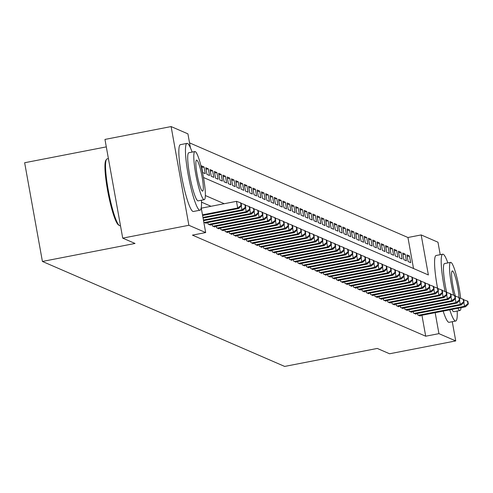 <?xml version="1.0" encoding="UTF-8"?>
<svg xmlns="http://www.w3.org/2000/svg" width="493" height="493" viewBox="0 0 493 493"><rect width="100%" height="100%" fill="white"/><g stroke="black" fill="none" stroke-linecap="round" stroke-linejoin="round"><path stroke-width="0.74" d="M106.303 146.883L24.65 162.739L42.41 261.45L284.664 366.428L377.274 348.44L389.581 353.771L455.735 340.922L438.936 333.644L435.165 312.679M42.41 261.45L135.027 243.462L122.72 238.131L104.96 139.42L171.114 126.572L187.913 133.856L190.415 147.771M413.522 268.519L407.945 237.503L189.534 142.859M407.945 237.503L421.176 234.933L437.975 242.217L440.218 254.69M417.46 313.431L417.731 314.922L420.295 316.038L420.215 315.582M413.183 311.576L413.448 313.067L416.018 314.183L415.938 313.727M408.9 309.721L409.172 311.212L411.735 312.328L411.655 311.872M404.624 307.866L404.889 309.357L407.458 310.473L407.378 310.017M400.341 306.011L400.612 307.503L403.175 308.618L403.095 308.162M396.064 304.156L396.329 305.648L398.899 306.763L398.819 306.307M391.781 302.301L392.052 303.793L394.616 304.908L394.536 304.452M387.498 300.447L387.769 301.938L390.339 303.053L390.253 302.597M383.221 298.592L383.486 300.083L386.056 301.198L385.976 300.742M378.938 296.737L379.209 298.228L381.779 299.343L381.693 298.887M374.662 294.882L374.926 296.379L377.496 297.489L377.416 297.032M370.379 293.027L370.65 294.524L373.219 295.634L373.133 295.178M366.102 291.172L366.367 292.669L368.937 293.779L368.856 293.323M361.819 289.317L362.09 290.815L364.66 291.924L364.573 291.474M357.542 287.468L357.807 288.96L360.377 290.069L360.297 289.619M353.259 285.613L353.53 287.105L356.094 288.214L356.014 287.764M348.982 283.758L349.247 285.25L351.817 286.359L351.737 285.909M344.699 281.904L344.971 283.395L347.534 284.504L347.454 284.054M340.423 280.049L340.688 281.54L343.257 282.649L343.177 282.199M336.14 278.194L336.411 279.685L338.974 280.794L338.894 280.344M331.863 276.339L332.128 277.83L334.698 278.939L334.618 278.49M327.58 274.484L327.851 275.975L330.415 277.084L330.335 276.635M323.297 272.629L323.568 274.12L326.138 275.236L326.052 274.78M319.02 270.774L319.285 272.265L321.855 273.381L321.775 272.925M314.737 268.919L315.009 270.411L317.578 271.526L317.492 271.07M310.461 267.064L310.726 268.556L313.295 269.671L313.215 269.215M306.178 265.209L306.449 266.701L309.019 267.816L308.932 267.36M301.901 263.354L302.166 264.846L304.736 265.961L304.656 265.505M297.618 261.5L297.889 262.991L300.459 264.106L300.373 263.65M293.341 259.645L293.606 261.136L296.176 262.251L296.096 261.795M289.058 257.79L289.329 259.281L291.893 260.396L291.813 259.94M284.781 255.935L285.046 257.426L287.616 258.542L287.536 258.085M280.499 254.08L280.77 255.571L283.333 256.687L283.253 256.231M276.222 252.225L276.487 253.716L279.056 254.832L278.976 254.376M271.939 250.37L272.21 251.861L274.774 252.977L274.693 252.521M267.656 248.515L267.927 250.006L270.497 251.122L270.417 250.666M263.379 246.66L263.65 248.152L266.214 249.267L266.134 248.811M259.096 244.805L259.367 246.297L261.937 247.412L261.851 246.956M254.819 242.95L255.084 244.442L257.654 245.557L257.574 245.101M250.536 241.095L250.808 242.587L253.377 243.702L253.291 243.246M246.26 239.241L246.525 240.738L249.094 241.847L249.014 241.391M241.977 237.386L242.248 238.883L244.818 239.992L244.731 239.536M237.7 235.531L237.965 237.028L240.535 238.137L240.455 237.681M233.417 233.676L233.688 235.173L236.258 236.283L236.172 235.833M229.14 231.827L229.405 233.318L231.975 234.428L231.895 233.978M224.857 229.972L225.128 231.464L227.692 232.573L227.612 232.123M220.581 228.117L220.846 229.609L223.415 230.718L223.335 230.268M216.298 226.262L216.569 227.754L219.132 228.863L219.052 228.413M212.021 224.407L212.286 225.899L214.856 227.008L214.775 226.558M207.738 222.553L208.009 224.044L210.573 225.153L210.493 224.703M203.812 222.226L206.296 223.298L206.216 222.848M201.766 167.429L204.053 166.985L201.489 165.87L202.685 172.544L205.254 173.653L204.053 166.985M206.049 169.284L208.336 168.84L205.766 167.725L206.968 174.399L209.537 175.508L208.336 168.84M210.326 171.139L212.612 170.695L210.049 169.58L211.244 176.254L213.814 177.363L212.612 170.695M214.609 172.994L216.895 172.55L214.326 171.435L215.527 178.109L218.097 179.218L216.895 172.55M218.886 174.849L221.172 174.405L218.609 173.289L219.804 179.963L222.374 181.073L221.172 174.405M223.169 176.704L225.455 176.26L222.885 175.144L224.087 181.818L226.657 182.928L225.455 176.26M227.446 178.558L229.732 178.115L227.168 176.999L228.364 183.673L230.934 184.783L229.732 178.115M231.728 180.413L234.015 179.97L231.445 178.854L232.647 185.528L235.216 186.637L234.015 179.97M236.005 182.268L238.298 181.825L235.728 180.709L236.93 187.377L239.493 188.492L238.298 181.825M240.288 184.123L242.574 183.679L240.005 182.564L241.206 189.232L243.776 190.347L242.574 183.679M244.565 185.978L246.857 185.534L244.288 184.419L245.489 191.087L248.053 192.202L246.857 185.534M248.848 187.833L251.134 187.389L248.564 186.274L249.766 192.942L252.336 194.057L251.134 187.389M253.125 189.688L255.417 189.244L252.847 188.129L254.049 194.797L256.613 195.912L255.417 189.244M257.408 191.543L259.694 191.099L257.13 189.984L258.326 196.652L260.896 197.767L259.694 191.099M261.691 193.398L263.977 192.954L261.407 191.839L262.609 198.506L265.172 199.622L263.977 192.954M265.967 195.253L268.254 194.809L265.69 193.694L266.886 200.361L269.455 201.477L268.254 194.809M270.25 197.108L272.537 196.664L269.967 195.548L271.168 202.216L273.738 203.332L272.537 196.664M274.527 198.962L276.813 198.519L274.25 197.403L275.445 204.071L278.015 205.187L276.813 198.519M278.81 200.817L281.096 200.368L278.527 199.258L279.728 205.926L282.298 207.042L281.096 200.368M283.087 202.672L285.373 202.222L282.809 201.113L284.005 207.781L286.575 208.896L285.373 202.222M287.37 204.527L289.656 204.077L287.086 202.968L288.288 209.636L290.858 210.751L289.656 204.077M291.646 206.376L293.939 205.932L291.369 204.823L292.571 211.491L295.134 212.606L293.939 205.932M295.929 208.231L298.216 207.787L295.646 206.678L296.848 213.346L299.417 214.461L298.216 207.787M300.206 210.086L302.499 209.642L299.929 208.533L301.131 215.201L303.694 216.316L302.499 209.642M304.489 211.941L306.775 211.497L304.206 210.388L305.407 217.056L307.977 218.171L306.775 211.497M308.766 213.796L311.058 213.352L308.489 212.243L309.69 218.91L312.254 220.02L311.058 213.352M313.049 215.651L315.335 215.207L312.765 214.098L313.967 220.765L316.537 221.875L315.335 215.207M317.326 217.505L319.618 217.062L317.048 215.952L318.25 222.62L320.814 223.73L319.618 217.062M321.609 219.36L323.895 218.917L321.331 217.807L322.527 224.475L325.097 225.584L323.895 218.917M325.891 221.215L328.178 220.772L325.608 219.662L326.81 226.33L329.379 227.439L328.178 220.772M330.168 223.07L332.455 222.626L329.891 221.511L331.086 228.185L333.656 229.294L332.455 222.626M334.451 224.925L336.737 224.481L334.168 223.366L335.369 230.04L337.939 231.149L336.737 224.481M338.728 226.78L341.014 226.336L338.451 225.221L339.646 231.895L342.216 233.004L341.014 226.336M343.011 228.635L345.297 228.191L342.727 227.076L343.929 233.75L346.499 234.859L345.297 228.191M347.288 230.49L349.574 230.046L347.01 228.931L348.206 235.605L350.776 236.714L349.574 230.046M351.571 232.345L353.857 231.901L351.287 230.786L352.489 237.46L355.059 238.569L353.857 231.901M355.847 234.2L358.14 233.756L355.57 232.641L356.772 239.315L359.335 240.424L358.14 233.756M360.13 236.055L362.417 235.611L359.847 234.495L361.049 241.169L363.618 242.279L362.417 235.611M364.407 237.909L366.7 237.466L364.13 236.35L365.331 243.018L367.895 244.134L366.7 237.466M368.69 239.764L370.976 239.321L368.407 238.205L369.608 244.873L372.178 245.989L370.976 239.321M372.967 241.619L375.259 241.176L372.69 240.06L373.891 246.728L376.455 247.843L375.259 241.176M377.25 243.474L379.536 243.031L376.966 241.915L378.168 248.583L380.738 249.698L379.536 243.031M381.527 245.329L383.819 244.885L381.249 243.77L382.451 250.438L385.015 251.553L383.819 244.885M385.809 247.184L388.096 246.74L385.532 245.625L386.728 252.293L389.297 253.408L388.096 246.74M390.092 249.039L392.379 248.595L389.809 247.48L391.011 254.148L393.58 255.263L392.379 248.595M394.369 250.894L396.655 250.45L394.092 249.335L395.287 256.003L397.857 257.118L396.655 250.45M398.652 252.749L400.938 252.305L398.369 251.19L399.57 257.857L402.14 258.973L400.938 252.305M402.929 254.604L405.215 254.154L402.652 253.045L403.847 259.712L406.417 260.828L405.215 254.154M408.13 261.567L410.7 262.683L409.498 256.009L406.928 254.899L408.13 261.567M201.224 207.836L205.673 232.56L192.443 235.13L425.705 336.214L421.934 315.249M211.01 206.284L201.52 202.167M122.72 238.131L188.874 225.283L171.114 126.572M452.272 321.701L455.735 340.922M425.705 336.214L438.936 333.644M205.673 232.56L188.874 225.283M224.241 203.714L205.359 195.53M203.467 177.492L428.374 274.952L421.176 234.933M407.212 256.459L409.498 256.009M202.481 214.843L237.675 208.009L238.748 208.471L202.598 215.49M201.28 208.175L236.48 201.335L237.675 208.009L241.077 205.476L241.508 205.661L241.028 202.993L240.596 202.808L241.077 205.476M240.596 202.808L236.48 201.335M238.748 208.471L241.508 205.661M118.647 225.018A33.222 4.714 -101 0 1 118.394 224.876A33.222 4.714 -101 0 1 108.158 193.373A33.222 4.714 -101 0 1 105.853 160.324L106.476 159.381A34.042 4.831 79 0 0 108.836 193.238A34.042 4.831 79 0 0 119.324 225.517A34.042 4.831 79 0 0 119.583 225.665A34.042 4.831 79 0 0 120.07 225.732L120.477 225.652M108.417 158.647L107.092 158.9A34.042 4.831 79 0 0 106.476 159.381M192.116 152.097A34.042 4.831 79 0 0 187.494 143.451A34.042 4.831 79 0 0 187.001 143.383A34.042 4.831 79 0 0 188.443 176.1A34.042 4.831 79 0 0 199.492 210.141A34.042 4.831 79 0 0 199.985 210.209A34.042 4.831 79 0 0 201.458 200.213M187.001 143.383L180.389 144.665A34.042 4.831 79 0 0 181.825 177.381A34.042 4.831 79 0 0 192.88 211.429A34.042 4.831 79 0 0 193.367 211.497L199.985 210.209M204.25 199.671L198.168 200.854A24.508 3.482 -101 0 1 197.816 200.805A24.508 3.482 -101 0 1 189.854 176.291A24.508 3.482 -101 0 1 188.819 152.738L194.908 151.554A24.508 3.482 79 0 0 195.943 175.114A24.508 3.482 79 0 0 203.899 199.622A24.508 3.482 79 0 0 204.25 199.671A24.508 3.482 79 0 0 203.221 176.118A24.508 3.482 79 0 0 195.259 151.604A24.508 3.482 79 0 0 194.908 151.554M202.364 191.087A15.794 2.243 79 0 0 202.592 191.118A15.794 2.243 79 0 0 201.927 175.939A15.794 2.243 79 0 0 196.793 160.145A15.794 2.243 79 0 0 196.571 160.108A15.794 2.243 79 0 0 197.237 175.292A15.794 2.243 79 0 0 202.364 191.087M447.847 262.917A34.042 4.831 79 0 0 443.225 254.271A34.042 4.831 79 0 0 442.739 254.203A34.042 4.831 79 0 0 445.074 291.492M449.776 309.838A34.042 4.831 79 0 0 455.23 320.961A34.042 4.831 79 0 0 455.717 321.029A34.042 4.831 79 0 0 457.19 311.034M442.739 254.203L436.12 255.485A34.042 4.831 79 0 0 437.55 288.152M443.164 311.126A34.042 4.831 79 0 0 448.612 322.249A34.042 4.831 79 0 0 449.105 322.317L455.717 321.029M457.966 308.248A24.508 3.482 79 0 0 459.636 310.442A24.508 3.482 79 0 0 459.987 310.491L453.899 311.675A24.508 3.482 -101 0 1 453.548 311.625A24.508 3.482 -101 0 1 451.878 309.431M446.664 292.38A24.508 3.482 -101 0 1 444.557 263.558L450.639 262.375A24.508 3.482 79 0 0 453.683 295.215M460.659 298.357A24.508 3.482 79 0 0 450.996 262.424A24.508 3.482 79 0 0 450.639 262.375M459.014 297.458A15.794 2.243 79 0 0 456.426 281.035A15.794 2.243 79 0 0 452.531 270.959A15.794 2.243 79 0 0 452.303 270.928A15.794 2.243 79 0 0 452.001 279.925A15.794 2.243 79 0 0 455.384 296.151M459.987 310.491A24.508 3.482 79 0 0 461.023 307.657M202.95 217.438L241.958 209.858L243.031 210.326L203.067 218.085M245.36 207.331L245.785 207.516L245.304 204.848L244.879 204.663L245.36 207.331L241.958 209.858L241.25 205.926M244.879 204.663L241.083 203.307M243.031 210.326L245.785 207.516M203.418 220.032L246.235 211.713L247.307 212.181L203.535 220.679M249.637 209.186L250.068 209.371L249.587 206.703L249.156 206.518L249.637 209.186L246.235 211.713L245.526 207.781M249.156 206.518L245.36 205.162M247.307 212.181L250.068 209.371M204.478 222.516L250.518 213.568L251.59 214.036L205.544 222.978M253.92 211.041L254.345 211.226L253.864 208.557L253.439 208.373L253.92 211.041L250.518 213.568L249.809 209.636M253.439 208.373L249.643 207.017M251.59 214.036L254.345 211.226M208.755 224.37L254.795 215.423L255.867 215.891L209.827 224.833M258.196 212.896L258.628 213.081L258.147 210.412L257.716 210.228L258.196 212.896L254.795 215.423L254.092 211.485M257.716 210.228L253.926 208.872M255.867 215.891L258.628 213.081M213.038 226.219L259.078 217.277L260.15 217.746L214.104 226.688M262.479 214.751L262.905 214.936L262.424 212.267L261.999 212.082L262.479 214.751L259.078 217.277L258.369 213.34M261.999 212.082L258.203 210.727M260.15 217.746L262.905 214.936M217.314 228.074L263.361 219.132L264.427 219.601L218.387 228.542M266.756 216.606L267.188 216.791L266.707 214.122L266.282 213.937L266.756 216.606L263.361 219.132L262.652 215.194M266.282 213.937L262.486 212.582M264.427 219.601L267.188 216.791M221.597 229.929L267.637 220.987L268.71 221.456L222.663 230.397M271.039 218.461L271.464 218.645L270.99 215.977L270.558 215.792L271.039 218.461L267.637 220.987L266.929 217.049M270.558 215.792L266.762 214.437M268.71 221.456L271.464 218.645M225.874 231.784L271.92 222.842L272.986 223.311L226.946 232.252M275.322 220.316L275.747 220.5L275.267 217.832L274.841 217.647L275.322 220.316L271.92 222.842L271.212 218.904M274.841 217.647L271.045 216.291M272.986 223.311L275.747 220.5M230.157 233.639L276.197 224.697L277.269 225.159L231.223 234.107M279.599 222.17L280.024 222.355L279.549 219.687L279.118 219.502L279.599 222.17L276.197 224.697L275.488 220.759M279.118 219.502L275.322 218.146M277.269 225.159L280.024 222.355M234.434 235.494L280.48 226.552L281.546 227.014L235.506 235.962M283.882 224.025L284.307 224.21L283.826 221.542L283.401 221.357L283.882 224.025L280.48 226.552L279.771 222.614M283.401 221.357L279.605 220.001M281.546 227.014L284.307 224.21M238.717 237.349L284.757 228.407L285.829 228.869L239.789 237.817M288.159 225.88L288.59 226.065L288.109 223.397L287.678 223.212L288.159 225.88L284.757 228.407L284.048 224.469M287.678 223.212L283.882 221.856M285.829 228.869L288.59 226.065M242.994 239.204L289.04 230.262L290.106 230.724L244.066 239.666M292.441 227.735L292.867 227.92L292.386 225.252L291.961 225.067L292.441 227.735L289.04 230.262L288.331 226.324M291.961 225.067L288.165 223.711M290.106 230.724L292.867 227.92M247.276 241.059L293.317 232.117L294.389 232.579L248.349 241.521M296.718 229.59L297.15 229.775L296.669 227.107L296.238 226.922L296.718 229.59L293.317 232.117L292.608 228.179M296.238 226.922L292.441 225.566M294.389 232.579L297.15 229.775M251.553 242.913L297.599 233.972L298.666 234.434L252.626 243.376M301.001 231.445L301.426 231.63L300.946 228.962L300.52 228.777L301.001 231.445L297.599 233.972L296.891 230.034M300.52 228.777L296.724 227.421M298.666 234.434L301.426 231.63M255.836 244.768L301.876 235.827L302.949 236.289L256.908 245.231M305.278 233.3L305.709 233.485L305.229 230.816L304.797 230.632L305.278 233.3L301.876 235.827L301.168 231.889M304.797 230.632L301.001 229.276M302.949 236.289L305.709 233.485M260.119 246.623L306.159 237.681L307.231 238.144L261.185 247.085M309.561 235.149L309.986 235.34L309.505 232.671L309.08 232.486L309.561 235.149L306.159 237.681L305.45 233.744M309.08 232.486L305.284 231.131M307.231 238.144L309.986 235.34M264.396 248.478L310.436 239.536L311.508 239.999L265.468 248.94M313.838 237.004L314.269 237.195L313.788 234.526L313.357 234.341L313.838 237.004L310.436 239.536L309.727 235.599M313.357 234.341L309.561 232.986M311.508 239.999L314.269 237.195M268.679 250.333L314.719 241.391L315.791 241.853L269.745 250.795M318.121 238.858L318.546 239.05L318.065 236.381L317.64 236.196L318.121 238.858L314.719 241.391L314.01 237.453M317.64 236.196L313.844 234.841M315.791 241.853L318.546 239.05M272.956 252.188L319.002 243.246L320.068 243.708L274.028 252.65M322.397 240.713L322.829 240.898L322.348 238.236L321.917 238.045L322.397 240.713L319.002 243.246L318.293 239.308M321.917 238.045L318.127 236.689M320.068 243.708L322.829 240.898M277.239 254.043L323.279 245.101L324.351 245.563L278.305 254.505M326.68 242.568L327.105 242.753L326.625 240.091L326.2 239.9L326.68 242.568L323.279 245.101L322.57 241.163M326.2 239.9L322.404 238.544M324.351 245.563L327.105 242.753M281.515 255.898L327.562 246.956L328.628 247.418L282.588 256.36M330.957 244.423L331.388 244.608L330.908 241.94L330.483 241.755L330.957 244.423L327.562 246.956L326.853 243.018M330.483 241.755L326.686 240.399M328.628 247.418L331.388 244.608M285.798 257.753L331.838 248.811L332.911 249.273L286.864 258.215M335.24 246.278L335.665 246.463L335.191 243.795L334.759 243.61L335.24 246.278L331.838 248.811L331.13 244.873M334.759 243.61L330.963 242.254M332.911 249.273L335.665 246.463M290.075 259.608L336.121 250.666L337.187 251.128L291.147 260.07M339.523 248.133L339.948 248.318L339.467 245.65L339.042 245.465L339.523 248.133L336.121 250.666L335.413 246.728M339.042 245.465L335.246 244.109M337.187 251.128L339.948 248.318M294.358 261.463L340.398 252.521L341.47 252.983L295.424 261.925M343.8 249.988L344.231 250.173L343.75 247.504L343.319 247.32L343.8 249.988L340.398 252.521L339.689 248.583M343.319 247.32L339.523 245.964M341.47 252.983L344.231 250.173M298.635 263.317L344.681 254.376L345.747 254.838L299.707 263.78M348.083 251.843L348.508 252.028L348.027 249.359L347.602 249.175L348.083 251.843L344.681 254.376L343.972 250.438M347.602 249.175L343.806 247.819M345.747 254.838L348.508 252.028M302.918 265.172L348.958 256.231L350.03 256.693L303.99 265.635M352.359 253.698L352.791 253.883L352.31 251.214L351.879 251.029L352.359 253.698L348.958 256.231L348.249 252.293M351.879 251.029L348.083 249.674M350.03 256.693L352.791 253.883M307.194 267.027L353.241 258.085L354.307 258.548L308.267 267.489M356.642 255.553L357.068 255.738L356.587 253.069L356.162 252.884L356.642 255.553L353.241 258.085L352.532 254.148M356.162 252.884L352.366 251.529M354.307 258.548L357.068 255.738M311.477 268.882L357.517 259.94L358.59 260.403L312.55 269.344M360.919 257.408L361.351 257.592L360.87 254.924L360.438 254.739L360.919 257.408L357.517 259.94L356.809 256.003M360.438 254.739L356.642 253.384M358.59 260.403L361.351 257.592M315.754 270.737L361.8 261.795L362.866 262.258L316.826 271.199M365.202 259.263L365.627 259.447L365.147 256.779L364.721 256.594L365.202 259.263L361.8 261.795L361.092 257.857M364.721 256.594L360.925 255.238M362.866 262.258L365.627 259.447M320.037 272.592L366.077 263.65L367.149 264.112L321.109 273.054M369.479 261.117L369.91 261.302L369.43 258.634L368.998 258.449L369.479 261.117L366.077 263.65L365.368 259.712M368.998 258.449L365.202 257.093M367.149 264.112L369.91 261.302M324.32 274.447L370.36 265.499L371.432 265.967L325.386 274.909M373.762 262.972L374.187 263.157L373.706 260.489L373.281 260.304L373.762 262.972L370.36 265.499L369.651 261.567M373.281 260.304L369.485 258.948M371.432 265.967L374.187 263.157M328.597 276.302L374.637 267.354L375.709 267.822L329.669 276.764M378.039 264.827L378.47 265.012L377.989 262.344L377.558 262.159L378.039 264.827L374.637 267.354L373.928 263.422M377.558 262.159L373.768 260.803M375.709 267.822L378.47 265.012M332.88 278.157L378.92 269.209L379.992 269.677L333.946 278.619M382.321 266.682L382.747 266.867L382.266 264.199L381.841 264.014L382.321 266.682L378.92 269.209L378.211 265.277M381.841 264.014L378.045 262.658M379.992 269.677L382.747 266.867M337.157 280.006L383.203 271.064L384.269 271.532L338.229 280.474M386.598 268.537L387.03 268.722L386.549 266.054L386.124 265.869L386.598 268.537L383.203 271.064L382.494 267.126M386.124 265.869L382.328 264.513M384.269 271.532L387.03 268.722M341.439 281.86L387.48 272.919L388.552 273.387L342.506 282.329M390.881 270.392L391.306 270.577L390.826 267.909L390.401 267.724L390.881 270.392L387.48 272.919L386.771 268.981M390.401 267.724L386.604 266.368M388.552 273.387L391.306 270.577M345.716 283.715L391.762 274.774L392.829 275.242L346.789 284.184M395.158 272.247L395.589 272.432L395.109 269.763L394.683 269.579L395.158 272.247L391.762 274.774L391.054 270.836M394.683 269.579L390.887 268.223M392.829 275.242L395.589 272.432M349.999 285.57L396.039 276.628L397.111 277.097L351.065 286.039M399.441 274.102L399.866 274.287L399.392 271.618L398.96 271.433L399.441 274.102L396.039 276.628L395.331 272.691M398.96 271.433L395.164 270.078M397.111 277.097L399.866 274.287M354.276 287.425L400.322 278.483L401.388 278.946L355.348 287.894M403.724 275.957L404.149 276.142L403.668 273.473L403.243 273.288L403.724 275.957L400.322 278.483L399.613 274.546M403.243 273.288L399.447 271.933M401.388 278.946L404.149 276.142M358.559 289.28L404.599 280.338L405.671 280.8L359.625 289.748M408.001 277.812L408.432 277.997L407.951 275.328L407.52 275.143L408.001 277.812L404.599 280.338L403.89 276.4M407.52 275.143L403.724 273.788M405.671 280.8L408.432 277.997M362.836 291.135L408.882 282.193L409.948 282.655L363.908 291.603M412.284 279.667L412.709 279.851L412.228 277.183L411.803 276.998L412.284 279.667L408.882 282.193L408.173 278.255M411.803 276.998L408.007 275.642M409.948 282.655L412.709 279.851M367.119 292.99L413.159 284.048L414.231 284.51L368.191 293.458M416.56 281.521L416.992 281.706L416.511 279.038L416.08 278.853L416.56 281.521L413.159 284.048L412.45 280.11M416.08 278.853L412.284 277.497M414.231 284.51L416.992 281.706M371.395 294.845L417.442 285.903L418.508 286.365L372.468 295.307M420.843 283.376L421.269 283.561L420.788 280.893L420.363 280.708L420.843 283.376L417.442 285.903L416.733 281.965M420.363 280.708L416.567 279.352M418.508 286.365L421.269 283.561M375.678 296.7L421.718 287.758L422.791 288.22L376.751 297.162M425.12 285.231L425.551 285.416L425.071 282.748L424.639 282.563L425.12 285.231L421.718 287.758L421.01 283.82M424.639 282.563L420.843 281.207M422.791 288.22L425.551 285.416M379.955 298.555L426.001 289.613L427.067 290.075L381.027 299.017M429.403 287.086L429.828 287.271L429.348 284.603L428.922 284.418L429.403 287.086L426.001 289.613L425.293 285.675M428.922 284.418L425.126 283.062M427.067 290.075L429.828 287.271M384.238 300.41L430.278 291.468L431.35 291.93L385.31 300.872M433.68 288.935L434.111 289.126L433.63 286.458L433.199 286.273L433.68 288.935L430.278 291.468L429.569 287.53M433.199 286.273L429.403 284.917M431.35 291.93L434.111 289.126M388.521 302.264L434.561 293.323L435.633 293.785L389.587 302.727M437.963 290.79L438.388 290.981L437.907 288.313L437.482 288.128L437.963 290.79L434.561 293.323L433.852 289.385M437.482 288.128L433.686 286.772M435.633 293.785L438.388 290.981M392.798 304.119L438.838 295.178L439.91 295.64L393.87 304.582M442.239 292.645L442.671 292.836L442.19 290.167L441.759 289.983L442.239 292.645L438.838 295.178L438.135 291.24M441.759 289.983L437.969 288.627M439.91 295.64L442.671 292.836M397.081 305.974L443.121 297.032L444.193 297.495L398.147 306.436M446.522 294.5L446.948 294.685L446.467 292.022L446.042 291.831L446.522 294.5L443.121 297.032L442.412 293.095M446.042 291.831L442.246 290.482M444.193 297.495L446.948 294.685M401.357 307.829L447.404 298.887L448.47 299.35L402.43 308.291M450.799 296.355L451.231 296.539L450.75 293.877L450.325 293.686L450.799 296.355L447.404 298.887L446.695 294.95M450.325 293.686L446.529 292.331M448.47 299.35L451.231 296.539M405.64 309.684L451.68 300.742L452.753 301.205L406.707 310.146M455.082 298.21L455.507 298.394L455.033 295.732L454.601 295.541L455.082 298.21L451.68 300.742L450.972 296.804M454.601 295.541L450.805 294.185M452.753 301.205L455.507 298.394M409.917 311.539L455.963 302.597L457.029 303.059L410.989 312.001M459.359 300.064L459.79 300.249L459.31 297.581L458.884 297.396L459.359 300.064L455.963 302.597L455.255 298.659M458.884 297.396L455.088 296.04M457.029 303.059L459.79 300.249M414.2 313.394L460.24 304.452L461.312 304.914L415.266 313.856M463.642 301.919L464.067 302.104L463.593 299.436L463.161 299.251L463.642 301.919L460.24 304.452L459.531 300.514M463.161 299.251L459.365 297.895M461.312 304.914L464.067 302.104M418.477 315.249L464.523 306.307L465.589 306.769L419.549 315.711M467.925 303.774L468.35 303.959L467.869 301.291L467.444 301.106L467.925 303.774L464.523 306.307L463.814 302.369M467.444 301.106L463.648 299.75M465.589 306.769L468.35 303.959M118.394 224.876L119.324 225.517"/></g></svg>
